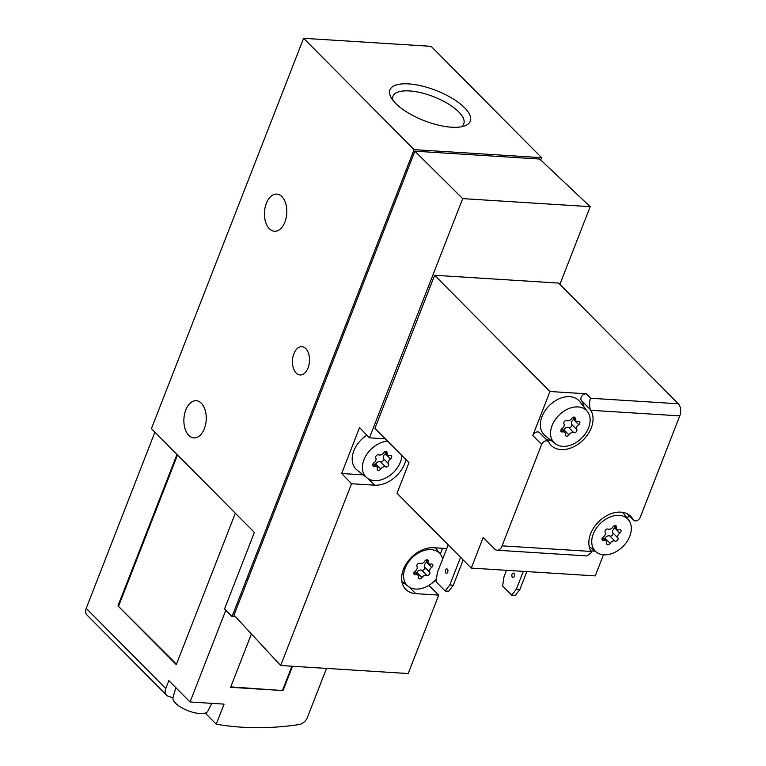 <?xml version="1.0" encoding="UTF-8"?>
<svg xmlns="http://www.w3.org/2000/svg" width="766" height="766" viewBox="0 0 766 766"><rect width="100%" height="100%" fill="white"/><g stroke="black" fill="none" stroke-linecap="round" stroke-linejoin="round"><path stroke-width="1.15" d="M627.507 513.967L633.147 519.654A4.433 3.131 135.2 0 0 633.549 520.2A4.433 3.131 135.2 0 0 637.101 520.535A4.433 3.131 135.2 0 0 640.242 517.299L679.777 415.881L590.768 410.279A26.599 18.796 135.2 0 1 581.662 441.427A26.599 18.796 135.2 0 1 551.108 445.343A26.599 18.796 135.2 0 1 548.724 442.068A4.433 3.131 135.2 0 0 548.322 441.522A4.433 3.131 135.2 0 0 544.77 441.187A4.433 3.131 135.2 0 0 541.639 444.424L502.094 545.842A8.866 5.314 93.6 0 1 497.115 550.237A8.866 5.314 93.6 0 1 494.692 549.04L483.202 537.464L471.262 568.085L397.027 493.266L408.967 462.645L374.938 428.357L434.619 275.272L549.959 391.512L532.801 435.519L541.639 444.424M633.147 519.654A26.599 18.796 135.2 0 0 630.763 516.38A26.599 18.796 135.2 0 0 600.218 520.296A26.599 18.796 135.2 0 0 591.113 551.453L502.094 545.842M591.113 551.453L591.678 552.305L587.139 555.925L497.115 550.237M225.817 610.243L190.054 701.982L168.836 680.61L165.762 688.51L86.223 608.348A8.866 6.262 135.2 0 0 87.008 615.041L166.548 695.202A8.866 6.262 -44.8 0 1 165.762 688.51M235.334 513.22L176.285 664.658L117.964 605.877L177.003 454.43M154.914 432.168L86.223 608.348M414.08 149.638L232.05 616.525L224.543 608.96L254.379 532.418L151.419 428.654L303.614 38.3L414.08 149.638L541.6 157.672L540.681 160.017M235.468 616.745L232.05 616.525M559.898 284.397L590.203 206.657L539.666 159.05L414.875 151.189L233.984 615.146L280.662 665.51L408.173 673.544L438.755 595.096L428.874 585.387M541.6 157.672L431.124 46.333L303.614 38.3M395.658 103.381A43.126 16.23 21.3 0 0 464.445 126.007A43.126 16.23 21.3 0 0 436.007 90.436A43.126 16.23 21.3 0 0 391.005 97.378A43.126 16.23 21.3 0 0 395.658 103.381M305.749 348.568A14.19 8.503 93.6 0 1 308.985 364.76A14.19 8.503 93.6 0 1 300.08 374.976A14.19 8.503 93.6 0 1 292.488 360.279A14.19 8.503 93.6 0 1 301.861 346.653A14.19 8.503 93.6 0 1 305.749 348.568M201.334 403.251A18.623 11.155 93.6 0 1 205.585 424.508A18.623 11.155 93.6 0 1 193.894 437.913A18.623 11.155 93.6 0 1 183.926 418.629A18.623 11.155 93.6 0 1 196.24 400.742A18.623 11.155 93.6 0 1 201.334 403.251M281.907 196.603A18.623 11.155 93.6 0 1 286.158 217.85A18.623 11.155 93.6 0 1 274.467 231.255A18.623 11.155 93.6 0 1 264.5 211.971A18.623 11.155 93.6 0 1 276.804 194.085A18.623 11.155 93.6 0 1 281.907 196.603M461.103 126.85A37.974 14.286 21.3 0 0 463.765 123.795A37.974 14.286 21.3 0 0 433.575 96.688A37.974 14.286 21.3 0 0 393.006 96.21A37.974 14.286 21.3 0 0 392.901 100.26M414.875 151.189L462.693 198.624L369.442 437.807L359.56 427.581L341.655 473.512L351.537 483.739L280.662 665.51M442.566 548.284L440.306 554.077M590.203 206.657L462.693 198.624M679.777 415.881A8.866 5.314 93.6 0 0 678.341 403.778L558.596 283.085L434.619 275.272M351.537 483.739L374.555 485.184A26.599 18.796 135.2 0 0 405.97 459.629M446.76 548.542L433.642 547.719A26.599 18.796 135.2 0 0 406.746 563.039A26.599 18.796 135.2 0 0 405.808 589.418A26.599 18.796 135.2 0 0 415.737 593.64L438.755 595.096M385.317 438.813L369.442 437.807M402.169 582.859A26.599 18.796 135.2 0 0 404.276 583.271M341.655 473.512L363.151 474.863M401.93 455.559A22.827 16.134 -44.8 0 1 388.333 476.529A22.827 16.134 -44.8 0 1 367.029 477.907L357.167 470.161A24.388 17.225 -44.8 0 1 366.904 435.193M436.467 578.933A22.827 16.134 -44.8 0 1 408.211 586.363A22.827 16.134 -44.8 0 1 407.435 563.613A22.827 16.134 -44.8 0 1 431.047 549.634A22.827 16.134 -44.8 0 1 440.498 554.325A22.827 16.134 -44.8 0 1 442.7 558.941M416.963 566.447A3.878 2.738 -44.8 0 1 415.067 571.321A2.221 1.57 -44.8 0 0 414.167 574.347A2.221 1.57 -44.8 0 0 415.526 574.653A3.878 2.738 -44.8 0 1 417.92 575.18A3.878 2.738 -44.8 0 1 418.485 577.334A2.221 1.57 -44.8 0 0 418.801 578.56A2.221 1.57 -44.8 0 0 421.932 577.554A3.878 2.738 -44.8 0 1 426.786 575.362A2.221 1.57 -44.8 0 0 429.171 574.615A2.221 1.57 -44.8 0 0 429.764 572.24A3.878 2.738 -44.8 0 1 431.66 567.376A2.221 1.57 -44.8 0 0 432.56 564.341A2.221 1.57 -44.8 0 0 431.201 564.044A3.878 2.738 -44.8 0 1 428.807 563.508A3.878 2.738 -44.8 0 1 428.242 561.363A2.221 1.57 -44.8 0 0 427.916 560.128A2.221 1.57 -44.8 0 0 424.795 561.143A3.878 2.738 -44.8 0 1 419.94 563.336A2.221 1.57 -44.8 0 0 417.556 564.082A2.221 1.57 -44.8 0 0 416.963 566.447M367.029 477.907A22.827 16.134 -44.8 0 1 365.583 456.277A22.827 16.134 -44.8 0 1 387.663 441.178M375.78 457.991A3.878 2.738 -44.8 0 1 373.885 462.856A2.221 1.57 -44.8 0 0 372.985 465.891A2.221 1.57 -44.8 0 0 374.344 466.188A3.878 2.738 -44.8 0 1 376.738 466.724A3.878 2.738 -44.8 0 1 377.303 468.878A2.221 1.57 -44.8 0 0 377.628 470.104A2.221 1.57 -44.8 0 0 380.75 469.089A3.878 2.738 -44.8 0 1 385.604 466.906A2.221 1.57 -44.8 0 0 387.989 466.149A2.221 1.57 -44.8 0 0 388.582 463.784A3.878 2.738 -44.8 0 1 390.478 458.911A2.221 1.57 -44.8 0 0 391.388 455.885A2.221 1.57 -44.8 0 0 390.018 455.579A3.878 2.738 -44.8 0 1 387.625 455.052A3.878 2.738 -44.8 0 1 387.06 452.898A2.221 1.57 -44.8 0 0 386.744 451.672A2.221 1.57 -44.8 0 0 383.613 452.687A3.878 2.738 -44.8 0 1 378.758 454.87A2.221 1.57 -44.8 0 0 376.384 455.617A2.221 1.57 -44.8 0 0 375.78 457.991M416.043 573.294A2.221 1.57 135.2 0 0 416.848 572.432A3.878 2.738 135.2 0 1 421.702 570.239A2.221 1.57 135.2 0 0 424.086 569.492A2.221 1.57 135.2 0 0 424.68 567.127A3.878 2.738 135.2 0 1 426.585 562.254A2.221 1.57 135.2 0 0 427.112 561.794M374.861 464.838A2.221 1.57 135.2 0 0 375.666 463.966A3.878 2.738 135.2 0 1 380.52 461.783A2.221 1.57 135.2 0 0 382.904 461.036A2.221 1.57 135.2 0 0 383.498 458.662A3.878 2.738 135.2 0 1 385.403 453.798A2.221 1.57 135.2 0 0 385.93 453.338M172.972 697.711A336.925 238.082 -44.8 0 1 168.491 696.361A8.866 6.262 -44.8 0 1 166.548 695.202M190.054 701.982L224.055 704.126L216.242 724.176A336.925 238.082 135.2 0 0 298.826 724.607A8.866 6.262 135.2 0 0 307.396 717.474L326.527 668.402M216.242 724.176L206.073 713.931L206.667 712.399M251.411 633.951L230.623 687.293L283.037 690.587L292.526 666.267M230.777 686.882L283.037 690.587M282.597 690.147L291.923 666.228M176.477 664.179L117.964 605.877M118.673 605.916L177.53 454.956M175.835 687.657L173.011 697.567A18.71 7.038 21.3 0 0 175.577 703.188A18.71 7.038 21.3 0 0 193.817 712.552A18.71 7.038 21.3 0 0 207.854 711.145L211.77 703.351M603.464 554.775L595.239 575.888L471.262 568.085M583.989 407.1A26.599 18.796 135.2 0 0 581.337 400.494A4.433 3.131 135.2 0 1 581.844 396.156A4.433 3.131 135.2 0 1 586.191 393.791L549.959 391.512M581.337 400.494L590.146 409.37C589.38 404.391 589.533 400.685 590.605 398.253L586.191 393.791M590.146 409.37L590.768 410.279M590.797 550.926L595.211 551.204M627.459 518.505L628.704 515.317M545.823 439.004A26.599 18.796 135.2 0 0 551.29 440.584M548.322 441.522L539.484 432.618A4.433 3.131 135.2 0 0 535.932 432.283A4.433 3.131 135.2 0 0 532.801 435.519M555.197 443.658L545.325 435.902A24.388 17.225 -44.8 0 1 544.492 411.601A24.388 17.225 -44.8 0 1 569.712 396.683A24.388 17.225 -44.8 0 1 579.814 401.69L587.484 411.61A22.827 16.134 -44.8 0 1 581.71 438.085A22.827 16.134 -44.8 0 1 555.197 443.658A22.827 16.134 -44.8 0 1 554.412 420.898A22.827 16.134 -44.8 0 1 578.033 406.928A22.827 16.134 -44.8 0 1 587.484 411.61M619.215 515.384A22.827 16.134 -44.8 0 1 628.666 520.076A22.827 16.134 -44.8 0 1 622.892 546.541A22.827 16.134 -44.8 0 1 596.379 552.114A22.827 16.134 -44.8 0 1 595.594 529.354A22.827 16.134 -44.8 0 1 619.215 515.384M603.225 537.062A3.878 2.738 135.2 0 0 605.13 532.198A2.221 1.57 135.2 0 1 605.724 529.823A2.221 1.57 135.2 0 1 608.108 529.076A3.878 2.738 135.2 0 0 612.963 526.893A2.221 1.57 -44.8 0 1 616.084 525.878A2.221 1.57 -44.8 0 1 616.41 527.104A3.878 2.738 135.2 0 0 616.965 529.258A3.878 2.738 135.2 0 0 619.359 529.785A2.221 1.57 135.2 0 1 620.728 530.091A2.221 1.57 135.2 0 1 619.828 533.117A3.878 2.738 135.2 0 0 617.932 537.991A2.221 1.57 135.2 0 1 617.329 540.356A2.221 1.57 135.2 0 1 614.945 541.112A3.878 2.738 135.2 0 0 610.09 543.295A2.221 1.57 135.2 0 1 606.969 544.31A2.221 1.57 135.2 0 1 606.643 543.075A3.878 2.738 135.2 0 0 606.088 540.93A3.878 2.738 135.2 0 0 603.694 540.394A2.221 1.57 135.2 0 1 602.325 540.097A2.221 1.57 135.2 0 1 603.225 537.062M562.043 428.606A3.878 2.738 135.2 0 0 563.948 423.732A2.221 1.57 135.2 0 1 564.542 421.367A2.221 1.57 135.2 0 1 566.926 420.62A3.878 2.738 135.2 0 0 571.781 418.428A2.221 1.57 -44.8 0 1 574.902 417.422A2.221 1.57 -44.8 0 1 575.228 418.648A3.878 2.738 135.2 0 0 575.793 420.793A3.878 2.738 135.2 0 0 578.177 421.329A2.221 1.57 135.2 0 1 579.546 421.635A2.221 1.57 135.2 0 1 578.646 424.661A3.878 2.738 135.2 0 0 576.75 429.535A2.221 1.57 135.2 0 1 576.147 431.9A2.221 1.57 135.2 0 1 573.763 432.646A3.878 2.738 135.2 0 0 568.918 434.839A2.221 1.57 135.2 0 1 565.787 435.844A2.221 1.57 135.2 0 1 565.471 434.619A3.878 2.738 135.2 0 0 564.906 432.474A3.878 2.738 135.2 0 0 562.512 431.938A2.221 1.57 135.2 0 1 561.143 431.631A2.221 1.57 135.2 0 1 562.043 428.606M563.029 430.578A2.221 1.57 135.2 0 0 563.833 429.716A3.878 2.738 135.2 0 1 568.688 427.524A2.221 1.57 135.2 0 0 571.072 426.777A2.221 1.57 135.2 0 0 571.666 424.412A3.878 2.738 135.2 0 1 573.562 419.538A2.221 1.57 135.2 0 0 574.088 419.088M604.211 539.044A2.221 1.57 135.2 0 0 605.016 538.172A3.878 2.738 135.2 0 1 609.87 535.989A2.221 1.57 135.2 0 0 612.245 535.243A2.221 1.57 135.2 0 0 612.848 532.868A3.878 2.738 135.2 0 1 614.744 527.994A2.221 1.57 135.2 0 0 615.27 527.544M463.181 559.936L453.328 585.195L449.786 584.975L445.199 591.007L436.036 581.777L437.415 572.499L448.206 544.837M453.328 585.195L448.742 591.228L445.199 591.007M447.334 569.167A2.221 1.331 93.6 0 1 447.842 571.695A2.221 1.331 93.6 0 1 446.444 573.294A2.221 1.331 93.6 0 1 445.257 570.996A2.221 1.331 93.6 0 1 446.722 568.87A2.221 1.331 93.6 0 1 447.334 569.167M460.577 557.303L449.786 584.975M526.864 571.58L519.923 589.389L516.38 589.169L511.784 595.201L502.63 585.971L504.009 576.693L506.498 570.297M519.923 589.389L515.327 595.421L511.784 595.201M513.919 573.361A2.221 1.331 93.6 0 1 514.426 575.898A2.221 1.331 93.6 0 1 513.038 577.487A2.221 1.331 93.6 0 1 511.851 575.189A2.221 1.331 93.6 0 1 513.316 573.064A2.221 1.331 93.6 0 1 513.919 573.361M523.322 571.359L516.38 589.169M409.216 587.072L415.737 593.64M368.034 478.616L374.555 485.184M426.691 559.802L428.242 561.363M426.585 562.254L431.66 567.376M424.68 567.127L429.764 572.24M421.702 570.239L426.786 575.362M416.848 572.432L421.932 577.554M413.87 572.978L415.526 574.653M385.518 451.337L387.06 452.898M385.403 453.798L390.478 458.911M383.498 458.662L388.582 463.784M380.52 461.783L385.604 466.906M375.666 463.966L380.75 469.089M372.688 464.522L374.344 466.188M678.341 403.778L590.605 398.253M573.677 417.087L575.228 418.648M573.562 419.538L578.646 424.661M571.666 424.412L576.75 429.535M568.688 427.524L573.763 432.646M563.833 429.716L568.918 434.839M560.856 430.262L562.512 431.938M614.859 525.543L616.41 527.104M614.744 527.994L619.828 533.117M612.848 532.868L617.932 537.991M609.87 535.989L614.945 541.112M605.016 538.172L610.09 543.295M602.028 538.728L603.694 540.394M440.498 554.325L435.481 547.834M408.211 586.363L401.863 581.384M425.599 560.281L428.807 563.508M414.54 571.771L417.92 575.18M384.417 451.816L387.625 455.052M373.358 463.315L376.738 466.724M627.21 513.814L633.549 520.2M628.666 520.076L622.71 512.368M596.379 552.114L589.169 546.455M572.585 417.566L575.793 420.793M561.516 429.065L564.906 432.474M613.767 526.022L616.965 529.258M602.698 537.521L606.088 540.93"/></g></svg>
